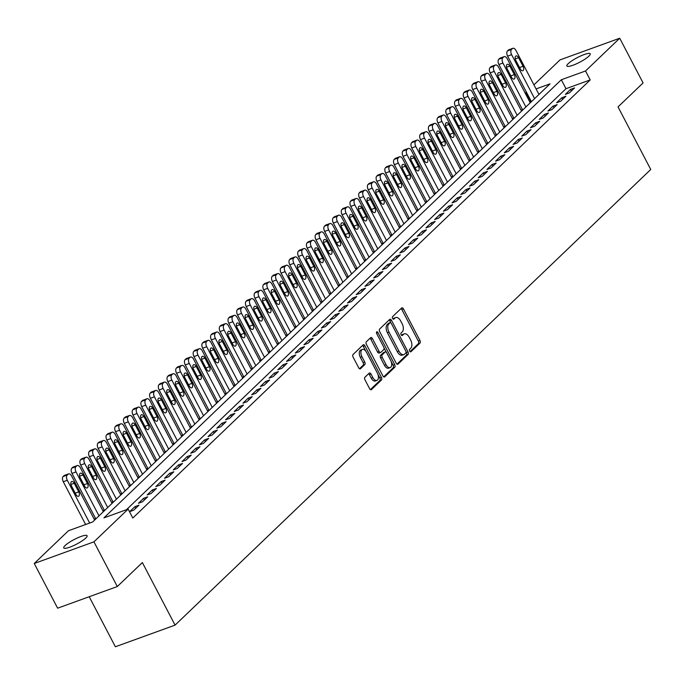 <?xml version="1.0" encoding="UTF-8"?>
<svg xmlns="http://www.w3.org/2000/svg" width="685" height="685" viewBox="0 0 685 685"><rect width="100%" height="100%" fill="white"/><g stroke="black" fill="none" stroke-linecap="round" stroke-linejoin="round"><path stroke-width="1.03" d="M409.673 351.105A1.413 0.779 70.1 0 0 410.76 351.867A1.413 0.779 70.1 0 0 410.914 351.765L420.008 343.065A2.021 1.113 70.1 0 0 419.939 340.488L403.431 308.901A2.021 1.113 70.1 0 0 401.881 307.822A2.021 1.113 70.1 0 0 401.658 307.959L392.565 316.667A1.413 0.779 70.1 0 0 392.616 318.465A1.413 0.779 70.1 0 0 393.695 319.227A1.413 0.779 70.1 0 0 393.849 319.124L395.031 317.994A6.465 3.571 70.1 0 1 395.759 317.532A6.465 3.571 70.1 0 1 400.699 320.991L402.078 323.62A6.465 3.571 70.1 0 1 402.275 331.857L401.102 332.987A1.413 0.779 70.1 0 0 401.145 334.785A1.413 0.779 70.1 0 0 402.223 335.547A1.413 0.779 70.1 0 0 402.386 335.444L403.559 334.314A6.465 3.571 70.1 0 1 404.296 333.852A6.465 3.571 70.1 0 1 409.236 337.311L410.606 339.94A6.465 3.571 70.1 0 1 410.812 348.177L409.63 349.307A1.413 0.779 70.1 0 0 409.673 351.105M65.092 545.56A13.169 2.603 152.4 0 1 77.705 537.819A13.169 2.603 152.4 0 1 87.089 535.713A13.169 2.603 152.4 0 1 85.745 538.076A13.169 2.603 152.4 0 1 73.132 545.817A13.169 2.603 152.4 0 1 63.748 547.923A13.169 2.603 152.4 0 1 65.092 545.56M568.225 63.645A13.169 2.603 152.4 0 1 580.837 55.905A13.169 2.603 152.4 0 1 590.222 53.798A13.169 2.603 152.4 0 1 588.869 56.153A13.169 2.603 152.4 0 1 576.256 63.902A13.169 2.603 152.4 0 1 566.872 66A13.169 2.603 152.4 0 1 568.225 63.645M364.917 377.255A2.021 1.113 70.1 0 0 364.985 379.832L369.617 388.695A2.021 1.113 70.1 0 0 371.159 389.774A2.021 1.113 70.1 0 0 371.39 389.628L381.476 379.961A2.021 1.113 70.1 0 0 381.417 377.384L364.899 345.797A2.021 1.113 70.1 0 0 363.358 344.718A2.021 1.113 70.1 0 0 363.127 344.863L353.04 354.53A2.021 1.113 70.1 0 0 353.1 357.099L358.7 367.811A2.021 1.113 70.1 0 0 360.242 368.89A2.021 1.113 70.1 0 0 360.473 368.744L364.788 364.608A2.021 1.113 70.1 0 0 364.728 362.031L361.954 356.722A5.403 2.98 70.1 0 1 362.399 349.453A5.403 2.98 70.1 0 1 366.526 352.338L377.401 373.137A5.403 2.98 70.1 0 1 376.955 380.406A5.403 2.98 70.1 0 1 372.82 377.521L371.013 374.053A2.021 1.113 70.1 0 0 369.463 372.974A2.021 1.113 70.1 0 0 369.241 373.119L364.917 377.255M533.94 84.863L560.03 59.878L619.719 38.232L643.087 82.928L618.033 106.911L650.75 169.486L175.069 625.122L142.352 562.548L117.306 586.54L93.939 541.844L34.25 563.49L68.449 530.738L92.646 521.961L550.029 83.853L536.064 88.922M619.719 38.232L585.521 70.983L561.323 79.76L103.94 517.869L128.138 509.092L93.939 541.844M128.138 509.092L132.813 518.031L590.196 79.922L585.521 70.983M396.213 363.221A2.021 1.113 70.1 0 0 397.754 364.3A2.021 1.113 70.1 0 0 397.985 364.155L408.072 354.487A2.021 1.113 70.1 0 0 408.012 351.91L391.495 320.323A2.021 1.113 70.1 0 0 389.953 319.244A2.021 1.113 70.1 0 0 389.722 319.39L379.636 329.057A2.021 1.113 70.1 0 0 379.695 331.626L396.213 363.221M394.774 367.228L384.687 376.887A2.021 1.113 70.1 0 1 384.456 377.033A2.021 1.113 70.1 0 1 382.915 375.954L366.398 344.367A2.021 1.113 70.1 0 1 366.338 341.789L370.653 337.654A2.021 1.113 70.1 0 1 370.885 337.508A2.021 1.113 70.1 0 1 372.426 338.595L379.122 351.405A2.021 1.113 70.1 0 0 380.672 352.484A2.021 1.113 70.1 0 0 380.894 352.338L383.763 349.59A2.021 1.113 70.1 0 0 383.703 347.021L376.724 333.681A1.413 0.779 70.1 0 1 376.844 331.78A1.413 0.779 70.1 0 1 377.923 332.533L394.714 364.651A2.021 1.113 70.1 0 1 394.774 367.228L393.164 367.811L383.694 376.887M569.355 92.929L574.578 87.92L570.545 89.384L565.322 94.384L569.355 92.929M560.638 101.269L565.87 96.26L561.837 97.724L556.605 102.733L560.638 101.269M551.93 109.617L557.153 104.608L553.12 106.072L547.897 111.081L551.93 109.617M543.214 117.957L548.445 112.956L544.412 114.412L539.181 119.421L543.214 117.957M534.505 126.305L539.729 121.296L535.696 122.761L530.473 127.77L534.505 126.305M525.789 134.654L531.021 129.645L526.988 131.109L521.756 136.109L525.789 134.654M517.081 142.994L522.304 137.985L518.271 139.449L513.048 144.458L517.081 142.994M508.364 151.342L513.596 146.333L509.563 147.797L504.331 152.806L508.364 151.342M499.656 159.682L504.879 154.682L500.846 156.137L495.623 161.146L499.656 159.682M490.94 168.03L496.171 163.021L492.138 164.486L486.907 169.495L490.94 168.03M482.231 176.37L487.455 171.37L483.422 172.834L478.198 177.835L482.231 176.37M473.515 184.719L478.746 179.71L474.714 181.174L469.482 186.183L473.515 184.719M464.807 193.067L470.03 188.058L465.997 189.522L460.774 194.523L464.807 193.067M456.09 201.407L461.322 196.398L457.289 197.862L452.057 202.871L456.09 201.407M447.382 209.756L452.605 204.746L448.572 206.211L443.349 211.22L447.382 209.756M438.674 218.095L443.897 213.095L439.864 214.551L434.632 219.56L438.674 218.095M429.957 226.444L435.189 221.435L431.156 222.899L425.924 227.908L429.957 226.444M421.249 234.792L426.472 229.783L422.44 231.247L417.216 236.248L421.249 234.792M412.533 243.132L417.764 238.123L413.731 239.587L408.5 244.596L412.533 243.132M403.825 251.481L409.048 246.472L405.015 247.936L399.792 252.945L403.825 251.481M395.108 259.82L400.34 254.82L396.307 256.276L391.075 261.285L395.108 259.82M386.4 268.169L391.623 263.16L387.59 264.624L382.367 269.633L386.4 268.169M377.683 276.509L382.915 271.508L378.882 272.972L373.65 277.973L377.683 276.509M368.975 284.857L374.198 279.848L370.165 281.312L364.942 286.321L368.975 284.857M360.259 293.206L365.49 288.197L361.457 289.661L356.226 294.661L360.259 293.206M351.551 301.546L356.774 296.536L352.741 298.001L347.518 303.01L351.551 301.546M342.834 309.894L348.066 304.885L344.033 306.349L338.801 311.358L342.834 309.894M334.126 318.234L339.349 313.233L335.316 314.689L330.093 319.698L334.126 318.234M325.409 326.582L330.641 321.573L326.608 323.037L321.376 328.046L325.409 326.582M316.701 334.931L321.924 329.922L317.891 331.386L312.668 336.386L316.701 334.931M307.985 343.271L313.216 338.262L309.183 339.726L303.952 344.735L307.985 343.271M299.276 351.619L304.5 346.61L300.467 348.074L295.244 353.083L299.276 351.619M290.56 359.959L295.792 354.958L291.759 356.414L286.527 361.423L290.56 359.959M281.852 368.307L287.075 363.298L283.042 364.762L277.819 369.772L281.852 368.307M273.135 376.647L278.367 371.647L274.334 373.111L269.102 378.111L273.135 376.647M264.427 384.996L269.659 379.987L265.617 381.451L260.394 386.46L264.427 384.996M255.719 393.344L260.942 388.335L256.909 389.799L251.686 394.8L255.719 393.344M247.002 401.684L252.234 396.675L248.201 398.139L242.969 403.148L247.002 401.684M238.294 410.032L243.517 405.023L239.485 406.488L234.261 411.497L238.294 410.032M229.578 418.372L234.809 413.372L230.776 414.827L225.545 419.836L229.578 418.372M220.87 426.721L226.093 421.712L222.06 423.176L216.837 428.185L220.87 426.721M212.153 435.069L217.385 430.06L213.352 431.524L208.12 436.525L212.153 435.069M203.445 443.409L208.668 438.4L204.635 439.864L199.412 444.873L203.445 443.409M194.728 451.757L199.96 446.748L195.927 448.213L190.695 453.222L194.728 451.757M186.02 460.097L191.243 455.097L187.21 456.553L181.987 461.562L186.02 460.097M177.304 468.446L182.535 463.437L178.502 464.901L173.271 469.91L177.304 468.446M168.596 476.786L173.819 471.785L169.786 473.249L164.563 478.25L168.596 476.786M159.879 485.134L165.111 480.125L161.078 481.589L155.846 486.598L159.879 485.134M151.171 493.483L156.394 488.474L152.361 489.938L147.138 494.947L151.171 493.483M142.454 501.822L147.686 496.813L143.653 498.278L138.421 503.287L142.454 501.822M133.746 510.171L138.969 505.162L134.936 506.626L129.713 511.635L133.746 510.171M590.196 79.922L565.998 88.699L126.477 509.691M531.209 101.32L529.907 102.151M522.355 109.377L521.191 110.49M513.639 117.726L512.483 118.839M504.931 126.074L503.766 127.179M496.214 134.414L495.058 135.527M487.506 142.763L486.341 143.867M478.789 151.102L477.633 152.216M470.081 159.451L468.917 160.564M461.365 167.799L460.209 168.904M452.657 176.139L451.492 177.252M443.94 184.488L442.784 185.592M435.232 192.827L434.076 193.941M426.515 201.176L425.359 202.289M417.807 209.516L416.651 210.629M409.091 217.864L407.935 218.977M400.382 226.213L399.227 227.317M391.674 234.553L390.51 235.666M382.958 242.901L381.802 244.006M374.25 251.241L373.085 252.354M365.533 259.589L364.377 260.702M356.825 267.938L355.661 269.042M348.108 276.278L346.952 277.391M339.4 284.626L338.236 285.731M330.684 292.966L329.528 294.079M321.976 301.314L320.811 302.427M313.259 309.654L312.103 310.767M304.551 318.003L303.386 319.116M295.834 326.351L294.678 327.456M287.126 334.691L285.962 335.804M278.41 343.039L277.254 344.144M269.702 351.379L268.546 352.492M260.985 359.728L259.829 360.841M252.277 368.076L251.121 369.181M243.56 376.416L242.404 377.529M234.852 384.764L233.696 385.869M226.144 393.104L224.98 394.217M217.428 401.453L216.272 402.566M208.719 409.793L207.555 410.906M200.003 418.141L198.847 419.254M191.295 426.49L190.13 427.594M182.578 434.829L181.422 435.943M173.87 443.178L172.706 444.282M165.153 451.518L163.998 452.631M156.445 459.866L155.281 460.979M147.729 468.215L146.573 469.319M139.021 476.554L137.856 477.668M130.304 484.903L129.148 486.007M121.596 493.243L120.432 494.356M112.879 501.591L111.723 502.704M104.171 509.94L103.007 511.044M95.455 518.28L94.299 519.393M89.213 596.729L115.38 646.768L175.069 625.122M117.306 586.54L57.617 608.186L34.25 563.49M530.507 101.568L525.832 92.629L526.388 92.098M526.534 92.381L525.832 92.629M565.998 88.699L561.323 79.76M570.545 89.384L571.384 90.977M561.837 97.724L562.668 99.325M553.12 106.072L553.96 107.673M544.412 114.412L545.243 116.013M535.696 122.761L536.535 124.362M526.988 131.109L527.818 132.702M518.271 139.449L519.11 141.05M509.563 147.797L510.394 149.398M500.846 156.137L501.685 157.738M492.138 164.486L492.969 166.087M483.422 172.834L484.261 174.427M474.714 181.174L475.553 182.775M465.997 189.522L466.836 191.115M457.289 197.862L458.128 199.463M448.572 206.211L449.411 207.812M439.864 214.551L440.703 216.152M431.156 222.899L431.987 224.5M422.44 231.247L423.279 232.84M413.731 239.587L414.562 241.189M405.015 247.936L405.854 249.537M396.307 256.276L397.137 257.877M387.59 264.624L388.429 266.225M378.882 272.972L379.713 274.565M370.165 281.312L371.005 282.914M361.457 289.661L362.288 291.262M352.741 298.001L353.58 299.602M344.033 306.349L344.863 307.95M335.316 314.689L336.155 316.29M326.608 323.037L327.439 324.639M317.891 331.386L318.731 332.978M309.183 339.726L310.022 341.327M300.467 348.074L301.306 349.675M291.759 356.414L292.598 358.015M283.042 364.762L283.881 366.364M274.334 373.111L275.173 374.704M265.617 381.451L266.456 383.052M256.909 389.799L257.748 391.4M248.201 398.139L249.032 399.74M239.485 406.488L240.324 408.089M230.776 414.827L231.607 416.429M222.06 423.176L222.899 424.777M213.352 431.524L214.182 433.117M204.635 439.864L205.474 441.465M195.927 448.213L196.758 449.814M187.21 456.553L188.05 458.154M178.502 464.901L179.333 466.502M169.786 473.249L170.625 474.842M161.078 481.589L161.908 483.19M152.361 489.938L153.2 491.539M143.653 498.278L144.484 499.879M134.936 506.626L135.776 508.227M404.296 333.852L402.677 334.443A6.465 3.571 70.1 0 0 401.949 334.905L403.559 334.314M401.521 335.308L401.949 334.905M395.759 317.532L394.149 318.123A6.465 3.571 70.1 0 0 393.413 318.585L395.031 317.994M410.058 351.628L418.389 343.647A2.021 1.113 70.1 0 0 418.329 341.07L401.812 309.483A2.021 1.113 70.1 0 0 401.033 308.558M390.904 322.858L389.885 320.914A2.021 1.113 70.1 0 0 389.106 319.981M396.992 364.146L406.462 355.07A2.021 1.113 70.1 0 0 406.402 352.501L406.051 351.825M405.845 352.929A1.413 0.779 70.1 0 0 405.803 351.131L391.306 323.406A1.413 0.779 70.1 0 0 390.227 322.644A1.413 0.779 70.1 0 0 390.073 322.746L388.832 323.936A6.465 3.571 70.1 0 0 389.029 332.174L398.935 351.122A6.465 3.571 70.1 0 0 403.876 354.582A6.465 3.571 70.1 0 0 404.612 354.119L405.845 352.929M388.806 323.209A1.413 0.779 70.1 0 0 388.618 323.234A1.413 0.779 70.1 0 0 388.455 323.329L390.073 322.746M403.876 354.582L402.266 355.164A6.465 3.571 70.1 0 1 397.326 351.713L387.419 332.756A6.465 3.571 70.1 0 1 387.213 324.519L388.455 323.329M379.284 352.921A2.021 1.113 70.1 0 1 379.053 353.066A2.021 1.113 70.1 0 1 377.512 351.987L370.816 339.178A2.021 1.113 70.1 0 0 370.037 338.244M384.011 347.843L386.349 352.313M391.221 361.637L393.104 365.233L394.714 364.651M386.075 364.694A5.403 2.98 70.1 0 0 390.202 367.588A5.403 2.98 70.1 0 0 390.647 360.31L386.819 352.989A2.021 1.113 70.1 0 0 385.278 351.91A2.021 1.113 70.1 0 0 385.047 352.047L382.179 354.796A2.021 1.113 70.1 0 0 382.247 357.365L386.075 364.694L384.465 365.285A5.403 2.98 70.1 0 0 388.592 368.17L390.202 367.588M383.934 352.458A2.021 1.113 70.1 0 0 383.66 352.492A2.021 1.113 70.1 0 0 383.437 352.638L385.047 352.047M384.465 365.285L380.629 357.955A2.021 1.113 70.1 0 1 380.569 355.378L383.437 352.638M393.164 367.811A2.021 1.113 70.1 0 0 393.104 365.233M376.955 380.406L375.337 380.997A5.403 2.98 70.1 0 1 371.21 378.103L369.395 374.644A2.021 1.113 70.1 0 0 368.624 373.71M362.399 349.453L360.781 350.035A5.403 2.98 70.1 0 0 360.336 357.313L361.954 356.722M359.479 368.735L363.178 365.191A2.021 1.113 70.1 0 0 363.11 362.622L360.336 357.313M365.799 351.182L363.29 346.387A2.021 1.113 70.1 0 0 362.511 345.454M370.397 389.619L379.867 380.543A2.021 1.113 70.1 0 0 379.807 377.974L377.966 374.455M534.608 98.631L511.635 54.689A4.119 2.269 70.1 0 1 511.507 49.44L512.38 48.609A4.119 2.269 70.1 0 1 512.842 48.318A4.119 2.269 70.1 0 1 515.985 50.519L538.958 94.461M531.406 101.697L507.602 56.153A4.119 2.269 -109.9 0 1 507.474 50.904L508.347 50.073A4.119 2.269 -109.9 0 1 508.809 49.782L512.842 48.318M515.779 60.374L520.266 68.954A3.297 1.815 70.1 0 0 522.783 70.718A3.297 1.815 70.1 0 0 523.057 66.282L518.571 57.703A3.297 1.815 70.1 0 0 516.053 55.939A3.297 1.815 70.1 0 0 515.779 60.374M525.892 106.98L502.918 63.029A4.119 2.269 70.1 0 1 502.79 57.788L503.663 56.958A4.119 2.269 70.1 0 1 504.134 56.658A4.119 2.269 70.1 0 1 507.277 58.859L530.25 102.801M522.698 110.037L498.885 64.493A4.119 2.269 -109.9 0 1 498.757 59.252L499.63 58.413A4.119 2.269 -109.9 0 1 500.093 58.122L504.134 56.658M507.071 68.714L511.558 77.302A3.297 1.815 70.1 0 0 514.075 79.058A3.297 1.815 70.1 0 0 514.341 74.631L509.854 66.051A3.297 1.815 70.1 0 0 507.337 64.287A3.297 1.815 70.1 0 0 507.071 68.714M517.184 115.32L494.21 71.377A4.119 2.269 70.1 0 1 494.082 66.137L494.955 65.298A4.119 2.269 70.1 0 1 495.418 65.007A4.119 2.269 70.1 0 1 498.56 67.207L521.533 111.15M513.981 118.385L490.177 72.841A4.119 2.269 -109.9 0 1 490.049 67.592L490.922 66.762A4.119 2.269 -109.9 0 1 491.385 66.471L495.418 65.007M498.355 77.062L502.841 85.642A3.297 1.815 70.1 0 0 505.359 87.406A3.297 1.815 70.1 0 0 505.633 82.971L501.146 74.391A3.297 1.815 70.1 0 0 498.629 72.636A3.297 1.815 70.1 0 0 498.355 77.062M508.467 123.668L485.494 79.725A4.119 2.269 70.1 0 1 485.365 74.477L486.239 73.646A4.119 2.269 70.1 0 1 486.71 73.346A4.119 2.269 70.1 0 1 489.852 75.547L512.825 119.49M505.273 126.725L481.461 81.19A4.119 2.269 -109.9 0 1 481.332 75.941L482.206 75.11A4.119 2.269 -109.9 0 1 482.677 74.811L486.71 73.346M489.647 85.411L494.133 93.991A3.297 1.815 70.1 0 0 496.651 95.746A3.297 1.815 70.1 0 0 496.916 91.319L492.429 82.739A3.297 1.815 70.1 0 0 489.912 80.976A3.297 1.815 70.1 0 0 489.647 85.411M499.759 132.008L476.786 88.065A4.119 2.269 70.1 0 1 476.657 82.825L477.531 81.986A4.119 2.269 70.1 0 1 477.993 81.695A4.119 2.269 70.1 0 1 481.135 83.895L504.109 127.838M496.556 135.073L472.753 89.529A4.119 2.269 -109.9 0 1 472.624 84.289L473.498 83.45A4.119 2.269 -109.9 0 1 473.96 83.159L477.993 81.695M480.93 93.751L485.417 102.33A3.297 1.815 70.1 0 0 487.934 104.094A3.297 1.815 70.1 0 0 488.208 99.668L483.721 91.079A3.297 1.815 70.1 0 0 481.204 89.324A3.297 1.815 70.1 0 0 480.93 93.751M491.042 140.356L468.069 96.414A4.119 2.269 70.1 0 1 467.941 91.165L468.814 90.334A4.119 2.269 70.1 0 1 469.285 90.043A4.119 2.269 70.1 0 1 472.427 92.244L495.401 136.187M487.848 143.413L464.036 97.878A4.119 2.269 -109.9 0 1 463.908 92.629L464.781 91.799A4.119 2.269 -109.9 0 1 465.252 91.499L469.285 90.043M472.222 102.099L476.709 110.679A3.297 1.815 70.1 0 0 479.226 112.443A3.297 1.815 70.1 0 0 479.491 108.007L475.005 99.428A3.297 1.815 70.1 0 0 472.487 97.664A3.297 1.815 70.1 0 0 472.222 102.099M482.334 148.696L459.361 104.754A4.119 2.269 70.1 0 1 459.233 99.513L460.106 98.674A4.119 2.269 70.1 0 1 460.568 98.383A4.119 2.269 70.1 0 1 463.719 100.584L486.684 144.526M479.132 151.762L455.328 106.218A4.119 2.269 -109.9 0 1 455.2 100.978L456.073 100.138A4.119 2.269 -109.9 0 1 456.535 99.847L460.568 98.383M463.505 110.439L467.992 119.027A3.297 1.815 70.1 0 0 470.509 120.783A3.297 1.815 70.1 0 0 470.783 116.356L466.297 107.776A3.297 1.815 70.1 0 0 463.779 106.012A3.297 1.815 70.1 0 0 463.505 110.439M473.618 157.045L450.644 113.102A4.119 2.269 70.1 0 1 450.524 107.853L451.389 107.023A4.119 2.269 70.1 0 1 451.86 106.732A4.119 2.269 70.1 0 1 455.003 108.932L477.976 152.875M470.424 160.11L446.611 114.566A4.119 2.269 -109.9 0 1 446.483 109.317L447.356 108.487A4.119 2.269 -109.9 0 1 447.827 108.196L451.86 106.732M454.797 118.788L459.284 127.367A3.297 1.815 70.1 0 0 461.801 129.131A3.297 1.815 70.1 0 0 462.067 124.696L457.58 116.116A3.297 1.815 70.1 0 0 455.071 114.361A3.297 1.815 70.1 0 0 454.797 118.788M464.909 165.393L441.936 121.45A4.119 2.269 70.1 0 1 441.808 116.202L442.681 115.371A4.119 2.269 70.1 0 1 443.144 115.071A4.119 2.269 70.1 0 1 446.295 117.272L469.268 161.215M461.707 168.45L437.903 122.906A4.119 2.269 -109.9 0 1 437.775 117.666L438.648 116.827A4.119 2.269 -109.9 0 1 439.111 116.536L443.144 115.071M446.081 127.136L450.567 135.716A3.297 1.815 70.1 0 0 453.085 137.471A3.297 1.815 70.1 0 0 453.359 133.044L448.872 124.465A3.297 1.815 70.1 0 0 446.355 122.701A3.297 1.815 70.1 0 0 446.081 127.136M456.193 173.733L433.22 129.79A4.119 2.269 70.1 0 1 433.1 124.55L433.965 123.711A4.119 2.269 70.1 0 1 434.436 123.42A4.119 2.269 70.1 0 1 437.578 125.62L460.551 169.563M452.999 176.798L429.187 131.255A4.119 2.269 -109.9 0 1 429.067 126.014L429.932 125.175A4.119 2.269 -109.9 0 1 430.403 124.884L434.436 123.42M437.373 135.476L441.859 144.055A3.297 1.815 70.1 0 0 444.377 145.819A3.297 1.815 70.1 0 0 444.642 141.393L440.164 132.804A3.297 1.815 70.1 0 0 437.647 131.049A3.297 1.815 70.1 0 0 437.373 135.476M447.485 182.082L424.512 138.139A4.119 2.269 70.1 0 1 424.383 132.89L425.257 132.059A4.119 2.269 70.1 0 1 425.719 131.768A4.119 2.269 70.1 0 1 428.87 133.96L451.843 177.903M444.282 185.138L420.479 139.603A4.119 2.269 -109.9 0 1 420.35 134.354L421.224 133.524A4.119 2.269 -109.9 0 1 421.686 133.224L425.719 131.768M428.656 143.824L433.143 152.404A3.297 1.815 70.1 0 0 435.66 154.168A3.297 1.815 70.1 0 0 435.934 149.732L431.447 141.153A3.297 1.815 70.1 0 0 428.93 139.389A3.297 1.815 70.1 0 0 428.656 143.824M438.768 190.421L415.795 146.479A4.119 2.269 70.1 0 1 415.675 141.238L416.54 140.399A4.119 2.269 70.1 0 1 417.011 140.108A4.119 2.269 70.1 0 1 420.153 142.309L443.126 186.251M435.574 193.487L411.762 147.943A4.119 2.269 -109.9 0 1 411.642 142.703L412.507 141.863A4.119 2.269 -109.9 0 1 412.978 141.572L417.011 140.108M419.948 152.164L424.435 160.752A3.297 1.815 70.1 0 0 426.952 162.508A3.297 1.815 70.1 0 0 427.226 158.081L422.739 149.493A3.297 1.815 70.1 0 0 420.222 147.737A3.297 1.815 70.1 0 0 419.948 152.164M430.06 198.77L407.087 154.827A4.119 2.269 70.1 0 1 406.958 149.578L407.832 148.748A4.119 2.269 70.1 0 1 408.294 148.457A4.119 2.269 70.1 0 1 411.445 150.657L434.418 194.6M426.866 201.835L403.054 156.291A4.119 2.269 -109.9 0 1 402.926 151.042L403.799 150.212A4.119 2.269 -109.9 0 1 404.261 149.921L408.294 148.457M411.231 160.513L415.718 169.092A3.297 1.815 70.1 0 0 418.235 170.856A3.297 1.815 70.1 0 0 418.509 166.421L414.023 157.841A3.297 1.815 70.1 0 0 411.505 156.077A3.297 1.815 70.1 0 0 411.231 160.513M421.343 207.118L398.37 163.176A4.119 2.269 70.1 0 1 398.25 157.927L399.115 157.096A4.119 2.269 70.1 0 1 399.586 156.797A4.119 2.269 70.1 0 1 402.729 158.997L425.702 202.94M418.15 210.175L394.337 164.631A4.119 2.269 -109.9 0 1 394.217 159.391L395.082 158.552A4.119 2.269 -109.9 0 1 395.553 158.261L399.586 156.797M402.523 168.852L407.01 177.441A3.297 1.815 70.1 0 0 409.527 179.196A3.297 1.815 70.1 0 0 409.801 174.769L405.315 166.19A3.297 1.815 70.1 0 0 402.797 164.426A3.297 1.815 70.1 0 0 402.523 168.852M412.635 215.458L389.662 171.515A4.119 2.269 70.1 0 1 389.534 166.275L390.407 165.436A4.119 2.269 70.1 0 1 390.87 165.145A4.119 2.269 70.1 0 1 394.021 167.345L416.994 211.288M409.442 218.524L385.629 172.98A4.119 2.269 -109.9 0 1 385.501 167.731L386.374 166.9A4.119 2.269 -109.9 0 1 386.837 166.609L390.87 165.145M393.815 177.201L398.293 185.781A3.297 1.815 70.1 0 0 400.811 187.544A3.297 1.815 70.1 0 0 401.085 183.109L396.598 174.529A3.297 1.815 70.1 0 0 394.08 172.774A3.297 1.815 70.1 0 0 393.815 177.201M403.919 223.807L380.954 179.864A4.119 2.269 70.1 0 1 380.826 174.615L381.691 173.785A4.119 2.269 70.1 0 1 382.161 173.485A4.119 2.269 70.1 0 1 385.304 175.685L408.277 219.628M400.725 226.863L376.913 181.328A4.119 2.269 -109.9 0 1 376.793 176.079L377.658 175.249A4.119 2.269 -109.9 0 1 378.129 174.949L382.161 173.485M385.098 185.549L389.585 194.129A3.297 1.815 70.1 0 0 392.103 195.884A3.297 1.815 70.1 0 0 392.377 191.457L387.89 182.878A3.297 1.815 70.1 0 0 385.372 181.114A3.297 1.815 70.1 0 0 385.098 185.549M395.211 232.147L372.238 188.204A4.119 2.269 70.1 0 1 372.109 182.964L372.983 182.124A4.119 2.269 70.1 0 1 373.445 181.833A4.119 2.269 70.1 0 1 376.596 184.034L399.569 227.977M392.017 235.212L368.205 189.668A4.119 2.269 -109.9 0 1 368.076 184.428L368.95 183.589A4.119 2.269 -109.9 0 1 369.412 183.297L373.445 181.833M376.39 193.889L380.877 202.469A3.297 1.815 70.1 0 0 383.386 204.233A3.297 1.815 70.1 0 0 383.66 199.806L379.173 191.218A3.297 1.815 70.1 0 0 376.656 189.462A3.297 1.815 70.1 0 0 376.39 193.889M386.503 240.495L363.529 196.552A4.119 2.269 70.1 0 1 363.401 191.303L364.266 190.473A4.119 2.269 70.1 0 1 364.737 190.182A4.119 2.269 70.1 0 1 367.879 192.382L390.852 236.325M383.3 243.56L359.497 198.016A4.119 2.269 -109.9 0 1 359.368 192.768L360.233 191.937A4.119 2.269 -109.9 0 1 360.704 191.637L364.737 190.182M367.674 202.238L372.16 210.817A3.297 1.815 70.1 0 0 374.678 212.581A3.297 1.815 70.1 0 0 374.952 208.146L370.465 199.566A3.297 1.815 70.1 0 0 367.948 197.802A3.297 1.815 70.1 0 0 367.674 202.238M377.786 248.835L354.813 204.892A4.119 2.269 70.1 0 1 354.684 199.652L355.558 198.813A4.119 2.269 70.1 0 1 356.02 198.522A4.119 2.269 70.1 0 1 359.171 200.722L382.144 244.665M374.592 251.9L350.78 206.356A4.119 2.269 -109.9 0 1 350.651 201.116L351.525 200.277A4.119 2.269 -109.9 0 1 351.987 199.986L356.02 198.522M358.966 210.578L363.452 219.166A3.297 1.815 70.1 0 0 365.97 220.921A3.297 1.815 70.1 0 0 366.235 216.494L361.748 207.915A3.297 1.815 70.1 0 0 359.231 206.151A3.297 1.815 70.1 0 0 358.966 210.578M369.078 257.183L346.105 213.24A4.119 2.269 70.1 0 1 345.976 208L346.85 207.161A4.119 2.269 70.1 0 1 347.312 206.87A4.119 2.269 70.1 0 1 350.455 209.071L373.428 253.013M365.876 260.249L342.072 214.705A4.119 2.269 -109.9 0 1 341.943 209.456L342.817 208.625A4.119 2.269 -109.9 0 1 343.279 208.334L347.312 206.87M350.249 218.926L354.736 227.506A3.297 1.815 70.1 0 0 357.253 229.269A3.297 1.815 70.1 0 0 357.527 224.834L353.04 216.254A3.297 1.815 70.1 0 0 350.523 214.499A3.297 1.815 70.1 0 0 350.249 218.926M360.361 265.532L337.388 221.589A4.119 2.269 70.1 0 1 337.26 216.34L338.133 215.51A4.119 2.269 70.1 0 1 338.595 215.21A4.119 2.269 70.1 0 1 341.746 217.41L364.72 261.353M357.168 268.589L333.355 223.045A4.119 2.269 -109.9 0 1 333.227 217.804L334.1 216.965A4.119 2.269 -109.9 0 1 334.563 216.674L338.595 215.21M341.541 227.274L346.028 235.854A3.297 1.815 70.1 0 0 348.545 237.609A3.297 1.815 70.1 0 0 348.811 233.183L344.324 224.603A3.297 1.815 70.1 0 0 341.806 222.839A3.297 1.815 70.1 0 0 341.541 227.274M351.653 273.872L328.68 229.929A4.119 2.269 70.1 0 1 328.552 224.689L329.425 223.849A4.119 2.269 70.1 0 1 329.887 223.558A4.119 2.269 70.1 0 1 333.03 225.759L356.003 269.702M348.451 276.937L324.647 231.393A4.119 2.269 -109.9 0 1 324.519 226.153L325.392 225.314A4.119 2.269 -109.9 0 1 325.854 225.023L329.887 223.558M332.824 235.614L337.311 244.194A3.297 1.815 70.1 0 0 339.828 245.958A3.297 1.815 70.1 0 0 340.102 241.531L335.616 232.943A3.297 1.815 70.1 0 0 333.098 231.188A3.297 1.815 70.1 0 0 332.824 235.614M342.937 282.22L319.964 238.277A4.119 2.269 70.1 0 1 319.835 233.028L320.708 232.198A4.119 2.269 70.1 0 1 321.179 231.907A4.119 2.269 70.1 0 1 324.322 234.099L347.295 278.041M339.743 285.277L315.931 239.741A4.119 2.269 -109.9 0 1 315.802 234.493L316.675 233.662A4.119 2.269 -109.9 0 1 317.146 233.362L321.179 231.907M324.116 243.963L328.603 252.542A3.297 1.815 70.1 0 0 331.12 254.306A3.297 1.815 70.1 0 0 331.386 249.871L326.899 241.291A3.297 1.815 70.1 0 0 324.382 239.527A3.297 1.815 70.1 0 0 324.116 243.963M334.229 290.56L311.255 246.617A4.119 2.269 70.1 0 1 311.127 241.377L312 240.538A4.119 2.269 70.1 0 1 312.463 240.247A4.119 2.269 70.1 0 1 315.605 242.447L338.578 286.39M331.026 293.625L307.222 248.081A4.119 2.269 -109.9 0 1 307.094 242.841L307.967 242.002A4.119 2.269 -109.9 0 1 308.43 241.711L312.463 240.247M315.4 252.303L319.886 260.891A3.297 1.815 70.1 0 0 322.404 262.646A3.297 1.815 70.1 0 0 322.678 258.219L318.191 249.631A3.297 1.815 70.1 0 0 315.674 247.876A3.297 1.815 70.1 0 0 315.4 252.303M325.512 298.908L302.539 254.966A4.119 2.269 70.1 0 1 302.41 249.717L303.284 248.886A4.119 2.269 70.1 0 1 303.755 248.595A4.119 2.269 70.1 0 1 306.897 250.796L329.87 294.738M322.318 301.974L298.506 256.43A4.119 2.269 -109.9 0 1 298.377 251.181L299.251 250.35A4.119 2.269 -109.9 0 1 299.722 250.059L303.755 248.595M306.692 260.651L311.178 269.231A3.297 1.815 70.1 0 0 313.696 270.995A3.297 1.815 70.1 0 0 313.961 266.559L309.474 257.98A3.297 1.815 70.1 0 0 306.957 256.216A3.297 1.815 70.1 0 0 306.692 260.651M316.804 307.257L293.831 263.314A4.119 2.269 70.1 0 1 293.702 258.065L294.576 257.235A4.119 2.269 70.1 0 1 295.038 256.935A4.119 2.269 70.1 0 1 298.189 259.135L321.154 303.078M313.602 310.314L289.798 264.77A4.119 2.269 -109.9 0 1 289.669 259.529L290.543 258.69A4.119 2.269 -109.9 0 1 291.005 258.399L295.038 256.935M297.975 269L302.462 277.579A3.297 1.815 70.1 0 0 304.979 279.334A3.297 1.815 70.1 0 0 305.253 274.908L300.766 266.328A3.297 1.815 70.1 0 0 298.249 264.564A3.297 1.815 70.1 0 0 297.975 269M308.087 315.597L285.114 271.654A4.119 2.269 70.1 0 1 284.986 266.414L285.859 265.575A4.119 2.269 70.1 0 1 286.33 265.283A4.119 2.269 70.1 0 1 289.472 267.484L312.446 311.427M304.893 318.662L281.081 273.118A4.119 2.269 -109.9 0 1 280.953 267.869L281.826 267.039A4.119 2.269 -109.9 0 1 282.297 266.748L286.33 265.283M289.267 277.339L293.754 285.919A3.297 1.815 70.1 0 0 296.271 287.683A3.297 1.815 70.1 0 0 296.536 283.248L292.05 274.668A3.297 1.815 70.1 0 0 289.541 272.913A3.297 1.815 70.1 0 0 289.267 277.339M299.379 323.945L276.406 280.002A4.119 2.269 70.1 0 1 276.278 274.753L277.151 273.923A4.119 2.269 70.1 0 1 277.613 273.623A4.119 2.269 70.1 0 1 280.764 275.824L303.738 319.767M296.177 327.002L272.373 281.466A4.119 2.269 -109.9 0 1 272.245 276.218L273.118 275.387A4.119 2.269 -109.9 0 1 273.58 275.087L277.613 273.623M280.55 285.688L285.037 294.267A3.297 1.815 70.1 0 0 287.554 296.023A3.297 1.815 70.1 0 0 287.828 291.596L283.342 283.016A3.297 1.815 70.1 0 0 280.824 281.252A3.297 1.815 70.1 0 0 280.55 285.688M290.663 332.285L267.689 288.342A4.119 2.269 70.1 0 1 267.57 283.102L268.434 282.263A4.119 2.269 70.1 0 1 268.905 281.972A4.119 2.269 70.1 0 1 272.048 284.172L295.021 328.115M287.469 335.35L263.656 289.806A4.119 2.269 -109.9 0 1 263.537 284.566L264.401 283.727A4.119 2.269 -109.9 0 1 264.872 283.436L268.905 281.972M271.842 294.028L276.329 302.607A3.297 1.815 70.1 0 0 278.846 304.371A3.297 1.815 70.1 0 0 279.112 299.944L274.625 291.356A3.297 1.815 70.1 0 0 272.116 289.601A3.297 1.815 70.1 0 0 271.842 294.028M281.955 340.633L258.981 296.691A4.119 2.269 70.1 0 1 258.853 291.442L259.726 290.611A4.119 2.269 70.1 0 1 260.189 290.32A4.119 2.269 70.1 0 1 263.34 292.521L286.313 336.463M278.752 343.699L254.948 298.155A4.119 2.269 -109.9 0 1 254.82 292.906L255.693 292.075A4.119 2.269 -109.9 0 1 256.156 291.776L260.189 290.32M263.126 302.376L267.612 310.956A3.297 1.815 70.1 0 0 270.13 312.72A3.297 1.815 70.1 0 0 270.404 308.284L265.917 299.705A3.297 1.815 70.1 0 0 263.4 297.941A3.297 1.815 70.1 0 0 263.126 302.376M273.238 348.973L250.265 305.031A4.119 2.269 70.1 0 1 250.145 299.79L251.01 298.951A4.119 2.269 70.1 0 1 251.481 298.66A4.119 2.269 70.1 0 1 254.623 300.861L277.596 344.803M270.044 352.039L246.232 306.495A4.119 2.269 -109.9 0 1 246.112 301.254L246.977 300.415A4.119 2.269 -109.9 0 1 247.448 300.124L251.481 298.66M254.418 310.716L258.904 319.304A3.297 1.815 70.1 0 0 261.422 321.059A3.297 1.815 70.1 0 0 261.687 316.633L257.209 308.053A3.297 1.815 70.1 0 0 254.692 306.289A3.297 1.815 70.1 0 0 254.418 310.716M264.53 357.322L241.557 313.379A4.119 2.269 70.1 0 1 241.428 308.139L242.302 307.3A4.119 2.269 70.1 0 1 242.764 307.008A4.119 2.269 70.1 0 1 245.915 309.209L268.888 353.152M261.336 360.387L237.524 314.843A4.119 2.269 -109.9 0 1 237.395 309.594L238.269 308.764A4.119 2.269 -109.9 0 1 238.731 308.473L242.764 307.008M245.701 319.064L250.188 327.644A3.297 1.815 70.1 0 0 252.705 329.408A3.297 1.815 70.1 0 0 252.979 324.973L248.492 316.393A3.297 1.815 70.1 0 0 245.975 314.638A3.297 1.815 70.1 0 0 245.701 319.064M255.813 365.67L232.84 321.727A4.119 2.269 70.1 0 1 232.72 316.479L233.585 315.648A4.119 2.269 70.1 0 1 234.056 315.348A4.119 2.269 70.1 0 1 237.198 317.549L260.172 361.492M252.619 368.727L228.807 323.183A4.119 2.269 -109.9 0 1 228.687 317.943L229.552 317.112A4.119 2.269 -109.9 0 1 230.023 316.812L234.056 315.348M236.993 327.413L241.48 335.992A3.297 1.815 70.1 0 0 243.997 337.748A3.297 1.815 70.1 0 0 244.271 333.321L239.784 324.741A3.297 1.815 70.1 0 0 237.267 322.977A3.297 1.815 70.1 0 0 236.993 327.413M247.105 374.01L224.132 330.067A4.119 2.269 70.1 0 1 224.004 324.827L224.877 323.988A4.119 2.269 70.1 0 1 225.339 323.697A4.119 2.269 70.1 0 1 228.49 325.897L251.463 369.84M243.911 377.075L220.099 331.531A4.119 2.269 -109.9 0 1 219.971 326.291L220.844 325.452A4.119 2.269 -109.9 0 1 221.306 325.161L225.339 323.697M228.285 335.753L232.763 344.332A3.297 1.815 70.1 0 0 235.28 346.096A3.297 1.815 70.1 0 0 235.554 341.669L231.068 333.081A3.297 1.815 70.1 0 0 228.55 331.326A3.297 1.815 70.1 0 0 228.285 335.753M238.389 382.358L215.424 338.416A4.119 2.269 70.1 0 1 215.295 333.167L216.16 332.336A4.119 2.269 70.1 0 1 216.631 332.045A4.119 2.269 70.1 0 1 219.774 334.246L242.747 378.188M235.195 385.415L211.382 339.88A4.119 2.269 -109.9 0 1 211.263 334.631L212.127 333.8A4.119 2.269 -109.9 0 1 212.598 333.501L216.631 332.045M219.568 344.101L224.055 352.681A3.297 1.815 70.1 0 0 226.572 354.445A3.297 1.815 70.1 0 0 226.846 350.009L222.36 341.43A3.297 1.815 70.1 0 0 219.842 339.666A3.297 1.815 70.1 0 0 219.568 344.101M229.68 390.698L206.707 346.756A4.119 2.269 70.1 0 1 206.579 341.515L207.452 340.676A4.119 2.269 70.1 0 1 207.915 340.385A4.119 2.269 70.1 0 1 211.066 342.586L234.039 386.528M226.487 393.764L202.674 348.22A4.119 2.269 -109.9 0 1 202.546 342.979L203.419 342.14A4.119 2.269 -109.9 0 1 203.882 341.849L207.915 340.385M210.86 352.441L215.347 361.029A3.297 1.815 70.1 0 0 217.856 362.785A3.297 1.815 70.1 0 0 218.13 358.358L213.643 349.77A3.297 1.815 70.1 0 0 211.126 348.014A3.297 1.815 70.1 0 0 210.86 352.441M220.972 399.047L197.999 355.104A4.119 2.269 70.1 0 1 197.871 349.855L198.736 349.025A4.119 2.269 70.1 0 1 199.207 348.733A4.119 2.269 70.1 0 1 202.349 350.934L225.322 394.877M217.77 402.112L193.966 356.568A4.119 2.269 -109.9 0 1 193.838 351.319L194.703 350.489A4.119 2.269 -109.9 0 1 195.174 350.198L199.207 348.733M202.143 360.789L206.63 369.369A3.297 1.815 70.1 0 0 209.148 371.133A3.297 1.815 70.1 0 0 209.422 366.698L204.935 358.118A3.297 1.815 70.1 0 0 202.417 356.354A3.297 1.815 70.1 0 0 202.143 360.789M212.256 407.395L189.283 363.452A4.119 2.269 70.1 0 1 189.154 358.204L190.028 357.373A4.119 2.269 70.1 0 1 190.49 357.073A4.119 2.269 70.1 0 1 193.641 359.274L216.614 403.217M209.062 410.452L185.25 364.908A4.119 2.269 -109.9 0 1 185.121 359.668L185.995 358.829A4.119 2.269 -109.9 0 1 186.457 358.538L190.49 357.073M193.435 369.138L197.922 377.718A3.297 1.815 70.1 0 0 200.44 379.473A3.297 1.815 70.1 0 0 200.705 375.046L196.218 366.466A3.297 1.815 70.1 0 0 193.701 364.703A3.297 1.815 70.1 0 0 193.435 369.138M203.548 415.735L180.575 371.792A4.119 2.269 70.1 0 1 180.446 366.552L181.319 365.713A4.119 2.269 70.1 0 1 181.782 365.422A4.119 2.269 70.1 0 1 184.924 367.622L207.898 411.565M200.345 418.8L176.542 373.257A4.119 2.269 -109.9 0 1 176.413 368.008L177.287 367.177A4.119 2.269 -109.9 0 1 177.749 366.886L181.782 365.422M184.719 377.478L189.206 386.057A3.297 1.815 70.1 0 0 191.723 387.821A3.297 1.815 70.1 0 0 191.997 383.386L187.51 374.806A3.297 1.815 70.1 0 0 184.993 373.051A3.297 1.815 70.1 0 0 184.719 377.478M194.831 424.083L171.858 380.141A4.119 2.269 70.1 0 1 171.73 374.892L172.603 374.061A4.119 2.269 70.1 0 1 173.065 373.762A4.119 2.269 70.1 0 1 176.216 375.962L199.189 419.905M191.637 427.14L167.825 381.605A4.119 2.269 -109.9 0 1 167.697 376.356L168.57 375.526A4.119 2.269 -109.9 0 1 169.032 375.226L173.065 373.762M176.011 385.826L180.498 394.406A3.297 1.815 70.1 0 0 183.015 396.17A3.297 1.815 70.1 0 0 183.28 391.734L178.794 383.155A3.297 1.815 70.1 0 0 176.276 381.391A3.297 1.815 70.1 0 0 176.011 385.826M186.123 432.423L163.15 388.481A4.119 2.269 70.1 0 1 163.021 383.24L163.895 382.401A4.119 2.269 70.1 0 1 164.357 382.11A4.119 2.269 70.1 0 1 167.5 384.311L190.473 428.253M182.921 435.489L159.117 389.945A4.119 2.269 -109.9 0 1 158.988 384.705L159.862 383.865A4.119 2.269 -109.9 0 1 160.324 383.574L164.357 382.11M167.294 394.166L171.781 402.754A3.297 1.815 70.1 0 0 174.298 404.51A3.297 1.815 70.1 0 0 174.572 400.083L170.085 391.495A3.297 1.815 70.1 0 0 167.568 389.739A3.297 1.815 70.1 0 0 167.294 394.166M177.406 440.772L154.433 396.829A4.119 2.269 70.1 0 1 154.305 391.58L155.178 390.75A4.119 2.269 70.1 0 1 155.649 390.459A4.119 2.269 70.1 0 1 158.792 392.659L181.765 436.602M174.213 443.837L150.4 398.293A4.119 2.269 -109.9 0 1 150.272 393.044L151.145 392.214A4.119 2.269 -109.9 0 1 151.608 391.914L155.649 390.459M158.586 402.515L163.073 411.094A3.297 1.815 70.1 0 0 165.59 412.858A3.297 1.815 70.1 0 0 165.856 408.423L161.369 399.843A3.297 1.815 70.1 0 0 158.851 398.079A3.297 1.815 70.1 0 0 158.586 402.515M168.698 449.112L145.725 405.169A4.119 2.269 70.1 0 1 145.597 399.929L146.47 399.098A4.119 2.269 70.1 0 1 146.932 398.798A4.119 2.269 70.1 0 1 150.075 400.999L173.048 444.942M165.496 452.177L141.692 406.633A4.119 2.269 -109.9 0 1 141.564 401.393L142.437 400.554A4.119 2.269 -109.9 0 1 142.9 400.263L146.932 398.798M149.869 410.854L154.356 419.443A3.297 1.815 70.1 0 0 156.874 421.198A3.297 1.815 70.1 0 0 157.148 416.771L152.661 408.192A3.297 1.815 70.1 0 0 150.143 406.428A3.297 1.815 70.1 0 0 149.869 410.854M159.982 457.46L137.009 413.517A4.119 2.269 70.1 0 1 136.88 408.277L137.754 407.438A4.119 2.269 70.1 0 1 138.224 407.147A4.119 2.269 70.1 0 1 141.367 409.347L164.34 453.29M156.788 460.526L132.976 414.982A4.119 2.269 -109.9 0 1 132.847 409.733L133.721 408.902A4.119 2.269 -109.9 0 1 134.191 408.611L138.224 407.147M141.161 419.203L145.648 427.782A3.297 1.815 70.1 0 0 148.165 429.546A3.297 1.815 70.1 0 0 148.431 425.111L143.944 416.531A3.297 1.815 70.1 0 0 141.427 414.776A3.297 1.815 70.1 0 0 141.161 419.203M151.274 465.809L128.3 421.866A4.119 2.269 70.1 0 1 128.172 416.617L129.045 415.786A4.119 2.269 70.1 0 1 129.508 415.487A4.119 2.269 70.1 0 1 132.65 417.687L155.623 461.63M148.071 468.865L124.268 423.321A4.119 2.269 -109.9 0 1 124.139 418.081L125.012 417.251A4.119 2.269 -109.9 0 1 125.475 416.951L129.508 415.487M132.445 427.551L136.931 436.131A3.297 1.815 70.1 0 0 139.449 437.886A3.297 1.815 70.1 0 0 139.723 433.459L135.236 424.88A3.297 1.815 70.1 0 0 132.719 423.116A3.297 1.815 70.1 0 0 132.445 427.551M142.557 474.148L119.584 430.206A4.119 2.269 70.1 0 1 119.455 424.965L120.329 424.126A4.119 2.269 70.1 0 1 120.8 423.835A4.119 2.269 70.1 0 1 123.942 426.036L146.915 469.978M139.363 477.214L115.551 431.67A4.119 2.269 -109.9 0 1 115.422 426.43L116.296 425.591A4.119 2.269 -109.9 0 1 116.767 425.299L120.8 423.835M123.737 435.891L128.223 444.471A3.297 1.815 70.1 0 0 130.741 446.235A3.297 1.815 70.1 0 0 131.006 441.808L126.519 433.22A3.297 1.815 70.1 0 0 124.002 431.464A3.297 1.815 70.1 0 0 123.737 435.891M133.849 482.497L110.876 438.554A4.119 2.269 70.1 0 1 110.747 433.305L111.621 432.475A4.119 2.269 70.1 0 1 112.083 432.184A4.119 2.269 70.1 0 1 115.234 434.384L138.199 478.327M130.647 485.554L106.843 440.018A4.119 2.269 -109.9 0 1 106.714 434.769L107.588 433.939A4.119 2.269 -109.9 0 1 108.05 433.639L112.083 432.184M115.02 444.24L119.507 452.819A3.297 1.815 70.1 0 0 122.024 454.583A3.297 1.815 70.1 0 0 122.298 450.148L117.811 441.568A3.297 1.815 70.1 0 0 115.294 439.804A3.297 1.815 70.1 0 0 115.02 444.24M125.132 490.837L102.159 446.894A4.119 2.269 70.1 0 1 102.039 441.654L102.904 440.815A4.119 2.269 70.1 0 1 103.375 440.524A4.119 2.269 70.1 0 1 106.517 442.724L129.491 486.667M121.939 493.902L98.126 448.358A4.119 2.269 -109.9 0 1 97.998 443.118L98.871 442.279A4.119 2.269 -109.9 0 1 99.342 441.988L103.375 440.524M106.312 452.579L110.799 461.168A3.297 1.815 70.1 0 0 113.316 462.923A3.297 1.815 70.1 0 0 113.582 458.496L109.095 449.917A3.297 1.815 70.1 0 0 106.586 448.153A3.297 1.815 70.1 0 0 106.312 452.579M116.424 499.185L93.451 455.242A4.119 2.269 70.1 0 1 93.323 449.994L94.196 449.163A4.119 2.269 70.1 0 1 94.658 448.872A4.119 2.269 70.1 0 1 97.809 451.072L120.783 495.015M113.222 502.251L89.418 456.707A4.119 2.269 -109.9 0 1 89.29 451.458L90.163 450.627A4.119 2.269 -109.9 0 1 90.626 450.336L94.658 448.872M97.595 460.928L102.082 469.508A3.297 1.815 70.1 0 0 104.599 471.271A3.297 1.815 70.1 0 0 104.873 466.836L100.387 458.256A3.297 1.815 70.1 0 0 97.869 456.501A3.297 1.815 70.1 0 0 97.595 460.928M107.708 507.534L84.734 463.591A4.119 2.269 70.1 0 1 84.615 458.342L85.479 457.512A4.119 2.269 70.1 0 1 85.95 457.212A4.119 2.269 70.1 0 1 89.093 459.412L112.066 503.355M104.514 510.59L80.702 465.046A4.119 2.269 -109.9 0 1 80.582 459.806L81.447 458.967A4.119 2.269 -109.9 0 1 81.917 458.676L85.95 457.212M88.887 469.276L93.374 477.856A3.297 1.815 70.1 0 0 95.891 479.611A3.297 1.815 70.1 0 0 96.157 475.185L91.679 466.605A3.297 1.815 70.1 0 0 89.161 464.841A3.297 1.815 70.1 0 0 88.887 469.276M99 515.874L76.026 471.931A4.119 2.269 70.1 0 1 75.898 466.69L76.771 465.851A4.119 2.269 70.1 0 1 77.234 465.56A4.119 2.269 70.1 0 1 80.385 467.761L103.358 511.704M95.797 518.939L71.993 473.395A4.119 2.269 -109.9 0 1 71.865 468.146L72.738 467.316A4.119 2.269 -109.9 0 1 73.201 467.024L77.234 465.56M80.171 477.616L84.657 486.196A3.297 1.815 70.1 0 0 87.175 487.96A3.297 1.815 70.1 0 0 87.449 483.524L82.962 474.945A3.297 1.815 70.1 0 0 80.445 473.189A3.297 1.815 70.1 0 0 80.171 477.616M89.666 523.04L67.31 480.279A4.119 2.269 70.1 0 1 67.19 475.03L68.055 474.2A4.119 2.269 70.1 0 1 68.526 473.9A4.119 2.269 70.1 0 1 71.668 476.101L94.641 520.043M85.634 524.504L63.277 481.743A4.119 2.269 -109.9 0 1 63.157 476.495L64.022 475.664A4.119 2.269 -109.9 0 1 64.493 475.364L68.526 473.9M71.463 485.965L75.949 494.544A3.297 1.815 70.1 0 0 78.467 496.308A3.297 1.815 70.1 0 0 78.741 491.873L74.254 483.293A3.297 1.815 70.1 0 0 71.737 481.529A3.297 1.815 70.1 0 0 71.463 485.965M401.812 309.483L403.431 308.901M418.329 341.07L419.939 340.488M418.389 343.647L420.008 343.065M389.885 320.914L391.495 320.323M406.402 352.501L408.012 351.91M406.462 355.07L408.072 354.487M397.488 364.334L397.985 364.155M387.213 324.519L388.832 323.936M387.419 332.756L389.029 332.174M397.326 351.713L398.935 351.122M384.191 377.067L384.687 376.887M370.816 339.178L372.426 338.595M377.512 351.987L379.122 351.405M376.502 333.056L377.923 332.533M380.569 355.378L382.179 354.796M380.629 357.955L382.247 357.365M369.395 374.644L371.013 374.053M371.21 378.103L372.82 377.521M363.11 362.622L364.728 362.031M363.178 365.191L364.788 364.608M359.976 368.924L360.473 368.744M363.29 346.387L364.899 345.797M379.807 377.974L381.417 377.384M379.867 380.543L381.476 379.961M370.893 389.808L371.39 389.628M511.635 54.689L507.602 56.153M512.38 48.609L508.347 50.073M511.507 49.44L507.474 50.904M515.248 58.91L518.571 57.703M519.538 67.558L523.057 66.282M502.918 63.029L498.885 64.493M503.663 56.958L499.63 58.413M502.79 57.788L498.757 59.252M506.54 67.25L509.854 66.051M510.83 75.907L514.341 74.631M494.21 71.377L490.177 72.841M494.955 65.298L490.922 66.762M494.082 66.137L490.049 67.592M497.824 75.598L501.146 74.391M502.114 84.246L505.633 82.971M485.494 79.725L481.461 81.19M486.239 73.646L482.206 75.11M485.365 74.477L481.332 75.941M489.116 83.938L492.429 82.739M493.405 92.595L496.916 91.319M476.786 88.065L472.753 89.529M477.531 81.986L473.498 83.45M476.657 82.825L472.624 84.289M480.399 92.287L483.721 91.079M484.689 100.943L488.208 99.668M468.069 96.414L464.036 97.878M468.814 90.334L464.781 91.799M467.941 91.165L463.908 92.629M471.691 100.635L475.005 99.428M475.981 109.283L479.491 108.007M459.361 104.754L455.328 106.218M460.106 98.674L456.073 100.138M459.233 99.513L455.2 100.978M462.974 108.975L466.297 107.776M467.264 117.632L470.783 116.356M450.644 113.102L446.611 114.566M451.389 107.023L447.356 108.487M450.524 107.853L446.483 109.317M454.266 117.323L457.58 116.116M458.556 125.971L462.067 124.696M441.936 121.45L437.903 122.906M442.681 115.371L438.648 116.827M441.808 116.202L437.775 117.666M445.55 125.663L448.872 124.465M449.839 134.32L453.359 133.044M433.22 129.79L429.187 131.255M433.965 123.711L429.932 125.175M433.1 124.55L429.067 126.014M436.842 134.012L440.164 132.804M441.131 142.668L444.642 141.393M424.512 138.139L420.479 139.603M425.257 132.059L421.224 133.524M424.383 132.89L420.35 134.354M428.125 142.352L431.447 141.153M432.415 151.008L435.934 149.732M415.795 146.479L411.762 147.943M416.54 140.399L412.507 141.863M415.675 141.238L411.642 142.703M419.417 150.7L422.739 149.493M423.707 159.357L427.226 158.081M407.087 154.827L403.054 156.291M407.832 148.748L403.799 150.212M406.958 149.578L402.926 151.042M410.7 159.048L414.023 157.841M414.99 167.697L418.509 166.421M398.37 163.176L394.337 164.631M399.115 157.096L395.082 158.552M398.25 157.927L394.217 159.391M401.992 167.388L405.315 166.19M406.282 176.045L409.801 174.769M389.662 171.515L385.629 172.98M390.407 165.436L386.374 166.9M389.534 166.275L385.501 167.731M393.276 175.737L396.598 174.529M397.565 184.385L401.085 183.109M380.954 179.864L376.913 181.328M381.691 173.785L377.658 175.249M380.826 174.615L376.793 176.079M384.568 184.077L387.89 182.878M388.857 192.733L392.377 191.457M372.238 188.204L368.205 189.668M372.983 182.124L368.95 183.589M372.109 182.964L368.076 184.428M375.851 192.425L379.173 191.218M380.141 201.082L383.66 199.806M363.529 196.552L359.497 198.016M364.266 190.473L360.233 191.937M363.401 191.303L359.368 192.768M367.143 200.773L370.465 199.566M371.433 209.422L374.952 208.146M354.813 204.892L350.78 206.356M355.558 198.813L351.525 200.277M354.684 199.652L350.651 201.116M358.435 209.113L361.748 207.915M362.716 217.77L366.235 216.494M346.105 213.24L342.072 214.705M346.85 207.161L342.817 208.625M345.976 208L341.943 209.456M349.718 217.462L353.04 216.254M354.008 226.11L357.527 224.834M337.388 221.589L333.355 223.045M338.133 215.51L334.1 216.965M337.26 216.34L333.227 217.804M341.01 225.802L344.324 224.603M345.291 234.458L348.811 233.183M328.68 229.929L324.647 231.393M329.425 223.849L325.392 225.314M328.552 224.689L324.519 226.153M332.293 234.15L335.616 232.943M336.583 242.807L340.102 241.531M319.964 238.277L315.931 239.741M320.708 232.198L316.675 233.662M319.835 233.028L315.802 234.493M323.585 242.499L326.899 241.291M327.875 251.147L331.386 249.871M311.255 246.617L307.222 248.081M312 240.538L307.967 242.002M311.127 241.377L307.094 242.841M314.869 250.838L318.191 249.631M319.159 259.495L322.678 258.219M302.539 254.966L298.506 256.43M303.284 248.886L299.251 250.35M302.41 249.717L298.377 251.181M306.161 259.187L309.474 257.98M310.451 267.835L313.961 266.559M293.831 263.314L289.798 264.77M294.576 257.235L290.543 258.69M293.702 258.065L289.669 259.529M297.444 267.527L300.766 266.328M301.734 276.183L305.253 274.908M285.114 271.654L281.081 273.118M285.859 265.575L281.826 267.039M284.986 266.414L280.953 267.869M288.736 275.875L292.05 274.668M293.026 284.523L296.536 283.248M276.406 280.002L272.373 281.466M277.151 273.923L273.118 275.387M276.278 274.753L272.245 276.218M280.019 284.215L283.342 283.016M284.309 292.872L287.828 291.596M267.689 288.342L263.656 289.806M268.434 282.263L264.401 283.727M267.57 283.102L263.537 284.566M271.311 292.563L274.625 291.356M275.601 301.22L279.112 299.944M258.981 296.691L254.948 298.155M259.726 290.611L255.693 292.075M258.853 291.442L254.82 292.906M262.595 300.912L265.917 299.705M266.885 309.56L270.404 308.284M250.265 305.031L246.232 306.495M251.01 298.951L246.977 300.415M250.145 299.79L246.112 301.254M253.887 309.252L257.209 308.053M258.176 317.908L261.687 316.633M241.557 313.379L237.524 314.843M242.302 307.3L238.269 308.764M241.428 308.139L237.395 309.594M245.17 317.6L248.492 316.393M249.46 326.248L252.979 324.973M232.84 321.727L228.807 323.183M233.585 315.648L229.552 317.112M232.72 316.479L228.687 317.943M236.462 325.94L239.784 324.741M240.752 334.597L244.271 333.321M224.132 330.067L220.099 331.531M224.877 323.988L220.844 325.452M224.004 324.827L219.971 326.291M227.745 334.289L231.068 333.081M232.035 342.945L235.554 341.669M215.424 338.416L211.382 339.88M216.16 332.336L212.127 333.8M215.295 333.167L211.263 334.631M219.037 342.637L222.36 341.43M223.327 351.285L226.846 350.009M206.707 346.756L202.674 348.22M207.452 340.676L203.419 342.14M206.579 341.515L202.546 342.979M210.321 350.977L213.643 349.77M214.61 359.634L218.13 358.358M197.999 355.104L193.966 356.568M198.736 349.025L194.703 350.489M197.871 349.855L193.838 351.319M201.613 359.325L204.935 358.118M205.902 367.973L209.422 366.698M189.283 363.452L185.25 364.908M190.028 357.373L185.995 358.829M189.154 358.204L185.121 359.668M192.905 367.665L196.218 366.466M197.186 376.322L200.705 375.046M180.575 371.792L176.542 373.257M181.319 365.713L177.287 367.177M180.446 366.552L176.413 368.008M184.188 376.014L187.51 374.806M188.478 384.662L191.997 383.386M171.858 380.141L167.825 381.605M172.603 374.061L168.57 375.526M171.73 374.892L167.697 376.356M175.48 384.353L178.794 383.155M179.761 393.01L183.28 391.734M163.15 388.481L159.117 389.945M163.895 382.401L159.862 383.865M163.021 383.24L158.988 384.705M166.763 392.702L170.085 391.495M171.053 401.359L174.572 400.083M154.433 396.829L150.4 398.293M155.178 390.75L151.145 392.214M154.305 391.58L150.272 393.044M158.055 401.05L161.369 399.843M162.345 409.698L165.856 408.423M145.725 405.169L141.692 406.633M146.47 399.098L142.437 400.554M145.597 399.929L141.564 401.393M149.339 409.39L152.661 408.192M153.628 418.047L157.148 416.771M137.009 413.517L132.976 414.982M137.754 407.438L133.721 408.902M136.88 408.277L132.847 409.733M140.631 417.739L143.944 416.531M144.92 426.387L148.431 425.111M128.3 421.866L124.268 423.321M129.045 415.786L125.012 417.251M128.172 416.617L124.139 418.081M131.914 426.079L135.236 424.88M136.204 434.735L139.723 433.459M119.584 430.206L115.551 431.67M120.329 424.126L116.296 425.591M119.455 424.965L115.422 426.43M123.206 434.427L126.519 433.22M127.496 443.084L131.006 441.808M110.876 438.554L106.843 440.018M111.621 432.475L107.588 433.939M110.747 433.305L106.714 434.769M114.489 442.775L117.811 441.568M118.779 451.424L122.298 450.148M102.159 446.894L98.126 448.358M102.904 440.815L98.871 442.279M102.039 441.654L97.998 443.118M105.781 451.115L109.095 449.917M110.071 459.772L113.582 458.496M93.451 455.242L89.418 456.707M94.196 449.163L90.163 450.627M93.323 449.994L89.29 451.458M97.064 459.464L100.387 458.256M101.354 468.112L104.873 466.836M84.734 463.591L80.702 465.046M85.479 457.512L81.447 458.967M84.615 458.342L80.582 459.806M88.356 467.804L91.679 466.605M92.646 476.46L96.157 475.185M76.026 471.931L71.993 473.395M76.771 465.851L72.738 467.316M75.898 466.69L71.865 468.146M79.64 476.152L82.962 474.945M83.93 484.8L87.449 483.524M67.31 480.279L63.277 481.743M68.055 474.2L64.022 475.664M67.19 475.03L63.157 476.495M70.932 484.492L74.254 483.293M75.222 493.149L78.741 491.873M388.618 323.234L390.227 322.644M379.053 353.066L380.672 352.484M383.66 352.492L385.278 351.91"/></g></svg>
